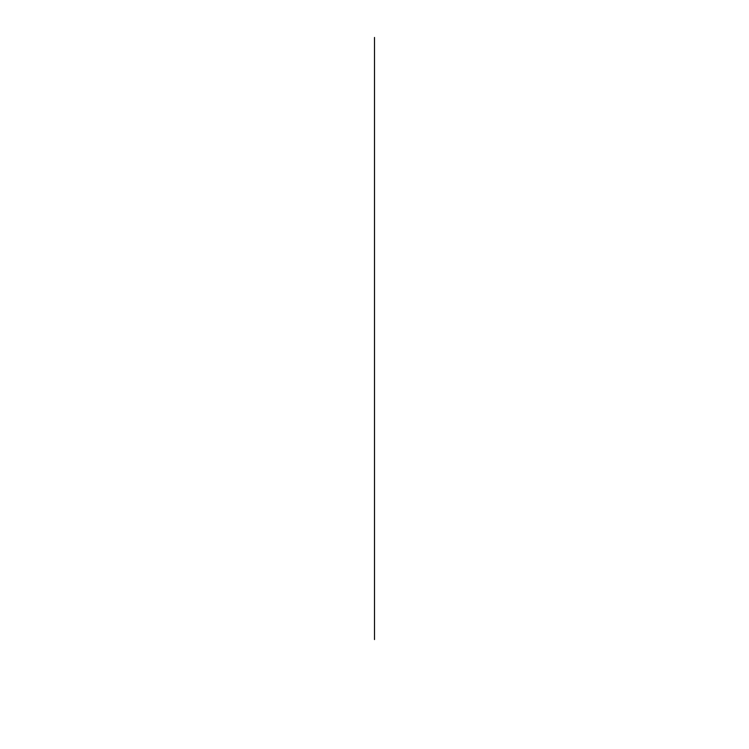 <?xml version="1.0" encoding="UTF-8"?>
<svg xmlns="http://www.w3.org/2000/svg" width="749" height="749" viewBox="0 0 749 749"><rect width="100%" height="100%" fill="white"/><g stroke="black" fill="none" stroke-linecap="round" stroke-linejoin="round"><path stroke-width="1.12" d="M374.5 639.562L374.5 37.45L374.5 639.562"/></g></svg>
